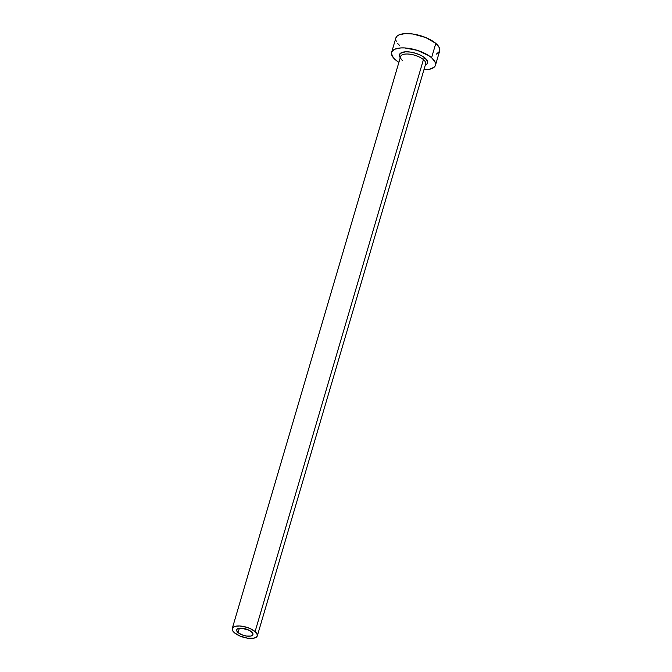 <?xml version="1.0" encoding="UTF-8"?>
<svg xmlns="http://www.w3.org/2000/svg" width="672" height="672" viewBox="0 0 672 672"><rect width="100%" height="100%" fill="white"/><g stroke="black" fill="none" stroke-linecap="round" stroke-linejoin="round"><path stroke-width="1.01" d="M251.488 631.789A8.484 3.41 16.4 0 1 252.924 634.586A8.484 3.41 16.4 0 1 246.792 636.107A8.484 3.41 16.4 0 1 238.081 632.596L239.366 628.219L238.081 632.596L236.586 630.286L237.132 629.059L241.466 628.152L249.169 630.277L251.488 631.789L252.983 634.099L252.428 635.326L250.723 636.073L246.582 636.073L241.836 634.763L238.081 632.596A8.484 3.41 16.4 0 1 236.645 629.798A8.484 3.41 16.4 0 1 242.777 628.278A8.484 3.41 16.4 0 1 251.488 631.789M425.317 64.579A13.054 5.25 -163.6 0 0 423.427 59.615A1.63 1.109 130.5 0 1 425.141 58.103A14.683 5.905 16.4 0 1 425.3 65.083L426.779 64.226L427.728 62.101L425.141 58.103A1.63 1.109 -49.5 0 0 423.427 59.615A13.054 5.25 -163.6 0 0 410.029 54.214A13.054 5.25 -163.6 0 0 400.596 56.549L232.26 628.505A13.054 5.25 16.4 0 1 241.693 626.17A13.054 5.25 16.4 0 1 255.091 631.571L423.427 59.615L255.091 631.571A13.054 5.25 16.4 0 1 257.309 635.88A13.054 5.25 16.4 0 1 247.876 638.207A13.054 5.25 16.4 0 1 234.469 632.806A13.054 5.25 16.4 0 1 232.26 628.505M435.456 65.251L439.681 50.921A22.848 9.181 -163.6 0 0 435.809 43.386A22.848 9.181 -163.6 0 0 412.348 33.936A22.848 9.181 -163.6 0 0 395.842 38.018L391.625 52.349A22.848 9.181 16.4 0 1 408.122 48.266A22.848 9.181 16.4 0 1 431.584 57.716L435.809 43.386L431.584 57.716A22.848 9.181 16.4 0 1 435.456 65.251A22.848 9.181 16.4 0 1 423.94 69.72L429.526 69.25L434.129 67.234L435.288 65.722L435.078 61.958L431.584 57.716L428.761 55.625L417.312 50.358L404.603 47.939L400.831 47.939L394.892 49.182L391.793 51.887L391.482 53.668L393.364 57.742L395.497 59.884A22.848 9.181 16.4 0 1 391.625 52.349M398.891 62.345A22.848 9.181 16.4 0 1 395.497 59.884L398.891 62.345M400.571 58.12L399.361 55.499L400.302 53.382L405.376 51.82L410.432 52.08L415.968 53.374L421.134 55.49L425.141 58.103A14.683 5.905 16.4 0 0 406.325 51.786A14.683 5.905 16.4 0 0 400.789 58.38M436.405 54.088L439.505 51.383L439.295 47.628L435.809 43.386L425.704 37.531L412.927 34.012L405.056 33.6L399.118 34.843L397.169 36.036L395.833 38.052M395.699 39.329L396.228 41.311M397.58 43.411L399.714 45.553M257.309 635.88L425.645 63.924A13.054 5.25 -163.6 0 0 423.427 59.615A13.054 5.25 -163.6 0 0 410.878 54.348A13.054 5.25 -163.6 0 0 400.924 55.894A13.054 5.25 -163.6 0 0 402.805 60.85M234.469 632.806L240.248 636.157L247.548 638.165L253.915 638.156L256.553 637.006L257.393 635.124L256.318 632.797L251.53 629.244L246.943 627.362L239.677 625.976L235.654 626.22L233.016 627.371L232.176 629.252L232.478 630.386L234.469 632.806"/></g></svg>
